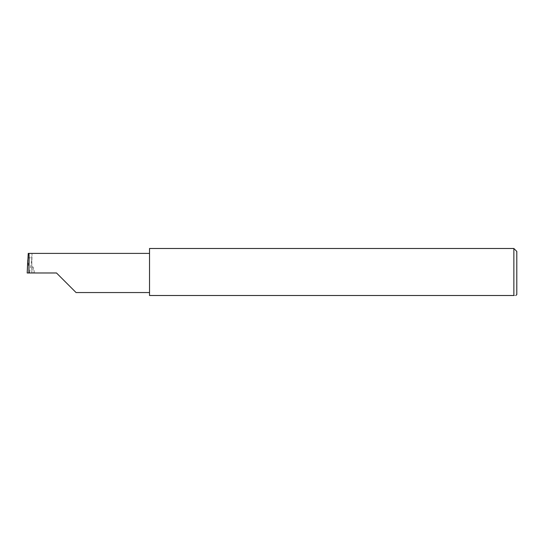 <?xml version="1.0" encoding="UTF-8"?>
<svg xmlns="http://www.w3.org/2000/svg" width="544" height="544" viewBox="0 0 544 544"><rect width="100%" height="100%" fill="white"/><g stroke="black" fill="none" stroke-linecap="round" stroke-linejoin="round"><path stroke-width="0.41" stroke-dasharray="2.72 2.04" d="M149.532 248.492L149.532 295.508L513.862 295.508C516.44 295.508 516.44 295.508 513.862 295.508L513.862 248.492M516.8 294.528L516.8 251.43M29.553 272.66L31.776 259.978L31.668 256.387L31.919 272.979L29.546 272.979L27.792 260.039M27.934 257.829L31.715 257.829M56.494 272.979L31.668 272.979L32.008 253.402L28.24 253.402M27.2 272.979L29.546 272.979M32.008 255.605L32.008 253.402M32.008 267.512C32.266 266.73 32.647 266.614 33.136 267.165L34.66 272.979M149.532 272.979L149.532 253.402L149.532 272.979M33.136 267.165L33.136 272.979"/><path stroke-width="0.82" d="M56.494 272.979L76.072 292.556L56.494 272.979L76.072 292.556L56.494 272.979L28.818 272.979C29.186 263.296 29.186 252.525 28.818 253.402L28.24 253.402L27.2 272.979L28.818 272.979M513.862 248.492L149.532 248.492L149.532 295.508L513.862 295.508C516.44 295.508 516.44 295.508 513.862 295.508L513.862 248.492L516.8 251.43L516.8 294.528L515.821 295.508M27.2 272.979L27.792 260.039M149.532 253.402L28.818 253.402M76.072 292.556L149.532 292.556"/></g></svg>
